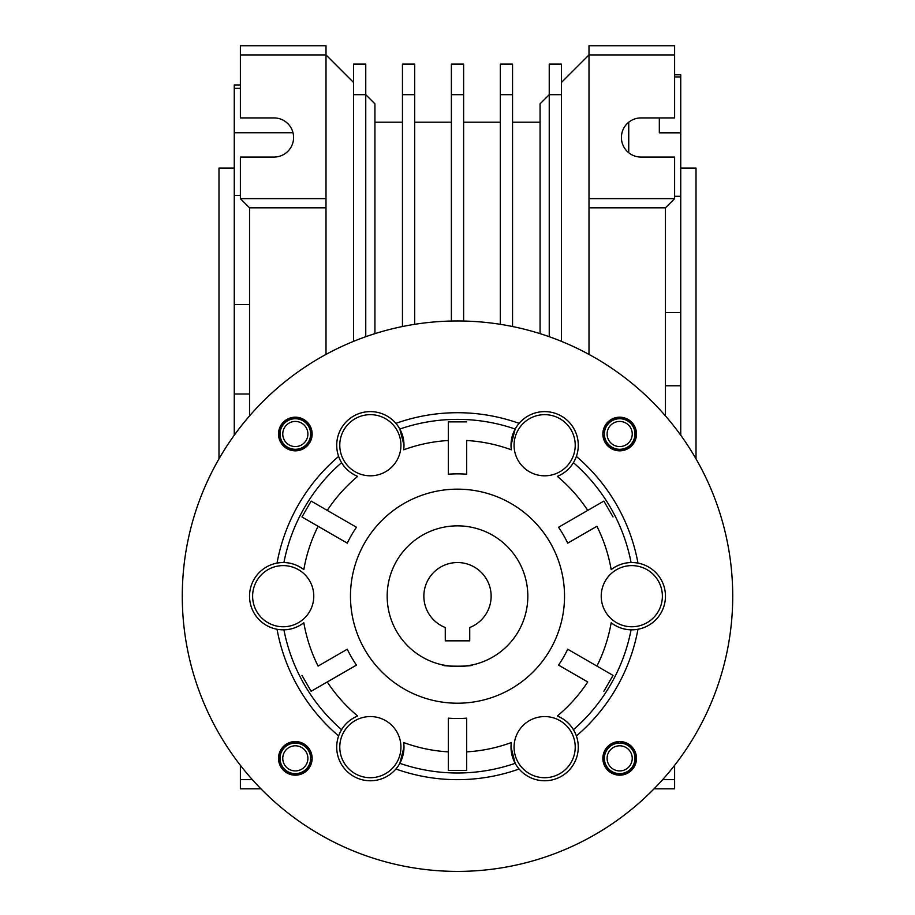 <?xml version="1.0" encoding="UTF-8"?>
<svg xmlns="http://www.w3.org/2000/svg" width="915" height="915" viewBox="0 0 915 915"><rect width="100%" height="100%" fill="white"/><g stroke="black" fill="none" stroke-linecap="round" stroke-linejoin="round"><path stroke-width="1.37" d="M636.497 758.363A16.813 16.813 0 0 0 619.672 741.539A16.813 16.813 0 0 0 602.859 758.363A16.813 16.813 0 0 0 619.672 775.177A16.813 16.813 0 0 0 636.497 758.363M636.497 434.007A16.813 16.813 0 0 0 619.672 417.194A16.813 16.813 0 0 0 602.859 434.007A16.813 16.813 0 0 0 619.672 450.832A16.813 16.813 0 0 0 636.497 434.007M312.141 434.007A16.813 16.813 0 0 0 295.328 417.194A16.813 16.813 0 0 0 278.503 434.007A16.813 16.813 0 0 0 295.328 450.832A16.813 16.813 0 0 0 312.141 434.007M312.141 758.363A16.813 16.813 0 0 0 295.328 741.539A16.813 16.813 0 0 0 278.503 758.363A16.813 16.813 0 0 0 295.328 775.177A16.813 16.813 0 0 0 312.141 758.363M732.721 596.18A275.221 275.221 0 0 1 457.5 871.4A275.221 275.221 0 0 1 182.279 596.18A275.221 275.221 0 0 1 457.5 320.971A275.221 275.221 0 0 1 732.721 596.18M356.45 665.114L311.134 691.283L301.961 675.396L311.134 691.283L356.45 665.114A122.324 122.324 0 0 1 347.277 649.227L318.088 666.086A155.962 155.962 0 0 1 303.826 622.76C297.638 627.37 291.004 629.726 283.913 629.817A176.812 176.812 0 0 0 341.581 729.701C345.207 723.605 350.559 719.041 357.651 715.988A33.638 33.638 0 0 0 358.691 778.688A33.638 33.638 0 0 0 395.898 769.012A183.48 183.48 0 0 0 519.102 769.012A33.638 33.638 0 0 0 576.37 735.946A183.48 183.48 0 0 0 637.972 629.257A33.638 33.638 0 0 0 637.972 563.114A183.48 183.48 0 0 0 576.37 456.425A33.638 33.638 0 0 0 519.102 423.359A183.48 183.48 0 0 0 395.898 423.359A33.638 33.638 0 0 0 338.63 456.425A183.48 183.48 0 0 0 277.028 563.114A33.638 33.638 0 0 0 277.028 629.257A183.48 183.48 0 0 0 338.63 735.946M519.102 769.012A33.638 33.638 0 0 1 515.168 763.327L511.016 747.132L511.325 742.557A33.638 33.638 0 0 0 515.168 763.327A176.812 176.812 0 0 1 399.832 763.327A33.638 33.638 0 0 0 403.984 747.132L399.832 763.327A33.638 33.638 0 0 1 395.898 769.012M519.102 423.359A33.638 33.638 0 0 0 511.016 445.228L515.168 429.043A176.812 176.812 0 0 0 399.832 429.043L403.984 445.228A33.638 33.638 0 0 0 395.898 423.359M403.675 449.814A33.638 33.638 0 0 0 403.984 445.228L403.675 449.814A155.962 155.962 0 0 1 448.327 440.504L448.327 474.21L448.327 421.884L466.673 421.884L448.327 421.884L448.327 440.504M558.55 527.257L603.866 501.088L613.039 516.975L603.866 501.088L558.55 527.257A122.324 122.324 0 0 1 567.723 543.144L596.912 526.285A155.962 155.962 0 0 1 611.174 569.61C617.362 565.001 623.996 562.645 631.087 562.553A176.812 176.812 0 0 0 573.419 462.67C569.793 468.766 564.441 473.329 557.349 476.383A33.638 33.638 0 0 0 576.37 456.425M567.723 649.227L613.039 675.396L603.866 691.283L613.039 675.396L567.723 649.227A122.324 122.324 0 0 1 558.55 665.114L587.739 681.972A155.962 155.962 0 0 1 557.349 715.988C564.441 719.041 569.793 723.605 573.419 729.701A176.812 176.812 0 0 0 631.087 629.817C623.996 629.726 617.362 627.37 611.174 622.76A33.638 33.638 0 0 0 637.972 629.257M466.673 770.487L466.673 718.161L466.673 770.487L448.327 770.487L466.673 770.487M511.325 742.557A155.962 155.962 0 0 1 466.673 751.867M564.532 596.18A107.032 107.032 0 0 0 457.5 489.159A107.032 107.032 0 0 0 350.468 596.18A107.032 107.032 0 0 0 457.5 703.212A107.032 107.032 0 0 0 564.532 596.18M313.776 596.18A30.584 30.584 0 0 1 283.192 626.764A30.584 30.584 0 0 1 252.62 596.18A30.584 30.584 0 0 1 283.192 565.607A30.584 30.584 0 0 1 313.776 596.18M400.93 747.132A30.584 30.584 0 0 1 370.346 777.716A30.584 30.584 0 0 1 339.774 747.132A30.584 30.584 0 0 1 370.346 716.559A30.584 30.584 0 0 1 400.93 747.132M575.226 747.132A30.584 30.584 0 0 1 544.654 777.716A30.584 30.584 0 0 1 514.07 747.132A30.584 30.584 0 0 1 544.654 716.559A30.584 30.584 0 0 1 575.226 747.132M662.38 596.18A30.584 30.584 0 0 1 631.808 626.764A30.584 30.584 0 0 1 601.224 596.18A30.584 30.584 0 0 1 631.808 565.607A30.584 30.584 0 0 1 662.38 596.18M575.226 445.228A30.584 30.584 0 0 1 544.654 475.811A30.584 30.584 0 0 1 514.07 445.228A30.584 30.584 0 0 1 544.654 414.655A30.584 30.584 0 0 1 575.226 445.228M400.93 445.228A30.584 30.584 0 0 1 370.346 475.811A30.584 30.584 0 0 1 339.774 445.228A30.584 30.584 0 0 1 370.346 414.655A30.584 30.584 0 0 1 400.93 445.228M311.134 501.088L301.961 516.975L311.134 501.088L356.45 527.257L311.134 501.088M448.327 718.161L448.327 770.487L448.327 718.161A122.324 122.324 0 0 0 466.673 718.161M347.277 649.227L318.088 666.086M301.961 516.975L347.277 543.144L301.961 516.975M347.277 543.144A122.324 122.324 0 0 1 356.45 527.257M448.327 474.21A122.324 122.324 0 0 1 466.673 474.21L466.673 440.504A155.962 155.962 0 0 1 511.325 449.814L511.016 445.228A33.638 33.638 0 0 0 511.325 449.814M466.673 474.21L466.673 440.504M567.723 543.144L596.912 526.285M558.55 665.114L587.739 681.972M557.349 715.988A33.638 33.638 0 0 1 576.37 735.946M611.174 622.76A155.962 155.962 0 0 1 596.912 666.086M611.174 569.61A33.638 33.638 0 0 1 637.972 563.114M557.349 476.383A155.962 155.962 0 0 1 587.739 510.398M277.028 563.114A33.638 33.638 0 0 1 283.913 562.553C291.004 562.645 297.638 565.001 303.826 569.61A33.638 33.638 0 0 0 283.913 562.553A176.812 176.812 0 0 1 341.581 462.67A33.638 33.638 0 0 1 338.63 456.425M327.261 510.398A155.962 155.962 0 0 1 357.651 476.383C350.559 473.329 345.207 468.766 341.581 462.67A33.638 33.638 0 0 0 357.651 476.383M303.826 569.61A155.962 155.962 0 0 1 318.088 526.285M303.826 622.76A33.638 33.638 0 0 1 277.028 629.257M357.651 715.988A155.962 155.962 0 0 1 327.261 681.972M403.984 747.132A33.638 33.638 0 0 0 403.675 742.557L403.984 747.132M448.327 751.867A155.962 155.962 0 0 1 403.675 742.557M451.484 666.257L442.757 664.953C440.595 666.6 474.405 666.6 472.243 664.953L463.585 666.257M527.829 596.18A70.329 70.329 0 0 1 457.5 666.52A70.329 70.329 0 0 1 387.171 596.18A70.329 70.329 0 0 1 457.5 525.851A70.329 70.329 0 0 1 527.829 596.18A70.329 70.329 0 0 0 457.5 525.851A70.329 70.329 0 0 0 387.171 596.18A70.329 70.329 0 0 0 457.5 666.52A70.329 70.329 0 0 0 527.829 596.18M491.138 596.18A33.638 33.638 0 0 0 457.5 562.542A33.638 33.638 0 0 0 445.273 627.518L445.273 640.832L469.727 640.832L469.727 627.518A33.638 33.638 0 0 0 491.138 596.18M680.737 168.074L696.018 168.074L696.018 458.884M218.982 458.884L218.982 168.074L234.263 168.074M674.618 76.929L680.737 76.929L680.737 74.801L674.618 74.801M240.382 84.958L234.263 84.958L234.263 88.355L240.382 88.355M561.467 94.68L549.24 94.68L549.24 64.096L561.467 64.096L561.467 341.364M549.24 336.709L549.24 94.68L540.067 103.853L540.067 333.643M512.549 94.68L500.311 94.68L500.311 64.096L512.549 64.096L512.549 326.529M500.311 324.322L500.311 94.68M463.619 94.68L451.381 94.68L451.381 64.096L463.619 64.096L463.619 321.039M451.381 321.039L451.381 94.68M414.689 94.68L402.451 94.68L402.451 64.096L414.689 64.096L414.689 324.322M402.451 326.529L402.451 94.68M588.997 198.647L588.997 207.819L665.445 207.819L674.618 198.647L588.997 198.647L588.997 54.923L561.467 82.442M588.997 45.75L588.997 54.923L674.618 54.923L674.618 45.75L588.997 45.75M674.618 198.647L674.618 157.06L640.98 157.06A19.57 19.57 0 0 1 621.411 137.49A19.57 19.57 0 0 1 640.98 117.921L674.618 117.921L674.618 54.923M588.997 354.414L588.997 207.819M374.933 333.643L374.933 103.853L365.76 94.68L353.533 94.68L353.533 64.096L365.76 64.096L365.76 336.709M353.533 341.364L353.533 94.68M665.445 415.89L665.445 207.819M353.533 82.442L326.003 54.923L240.382 54.923L240.382 45.75L326.003 45.75L326.003 354.414M654.042 788.833L674.618 788.833L674.618 765.317M662.632 779.66L674.618 779.66M260.958 788.833L240.382 788.833L240.382 765.317M252.368 779.66L240.382 779.66M326.003 198.647L240.382 198.647L249.555 207.819L326.003 207.819M240.382 54.923L240.382 117.921L274.02 117.921A19.57 19.57 0 0 1 293.589 137.49A19.57 19.57 0 0 1 274.02 157.06L240.382 157.06L240.382 198.647M249.555 207.819L249.555 415.89M234.263 435.208L234.263 394.01L249.555 394.01M249.555 304.501L234.263 304.501L234.263 195.467L240.382 195.467M234.263 394.01L234.263 304.501M234.263 195.467L234.263 88.355M293.006 132.732L234.263 132.732M659.326 132.824L659.326 117.921L659.326 132.824L680.737 132.824L680.737 76.929M628.742 122.21L628.742 152.771M665.445 385.775L680.737 385.775L680.737 312.53L665.445 312.53M680.737 435.208L680.737 385.775M674.618 196.29L680.737 196.29L680.737 132.824M680.737 312.53L680.737 196.29M312.095 759.679L310.871 759.587A15.601 15.601 0 0 1 287.173 771.654A15.601 15.601 0 0 1 287.173 745.062A15.601 15.601 0 0 1 310.871 757.14L312.095 757.037M307.897 758.363A12.57 12.57 0 0 1 295.328 770.922A12.57 12.57 0 0 1 282.758 758.363A12.57 12.57 0 0 1 295.328 745.794A12.57 12.57 0 0 1 307.897 758.363M310.62 758.363A15.292 15.292 0 0 1 295.328 773.644A15.292 15.292 0 0 1 280.036 758.363A15.292 15.292 0 0 1 295.328 743.072A15.292 15.292 0 0 1 310.62 758.363M294.012 450.775L294.104 449.562A15.601 15.601 0 0 1 282.026 425.864A15.601 15.601 0 0 1 308.63 425.864A15.601 15.601 0 0 1 296.551 449.562L296.643 450.775M602.905 432.692L604.129 432.784A15.601 15.601 0 0 1 627.827 420.717A15.601 15.601 0 0 1 627.827 447.309A15.601 15.601 0 0 1 604.129 435.231L602.905 435.334M620.988 741.596L620.896 742.808A15.601 15.601 0 0 1 632.974 766.507A15.601 15.601 0 0 1 606.37 766.507A15.601 15.601 0 0 1 618.449 742.808L618.357 741.596M295.328 446.577A12.57 12.57 0 0 1 282.758 434.007A12.57 12.57 0 0 1 295.328 421.438A12.57 12.57 0 0 1 307.897 434.007A12.57 12.57 0 0 1 295.328 446.577M295.328 449.299A15.292 15.292 0 0 1 280.036 434.007A15.292 15.292 0 0 1 295.328 418.727A15.292 15.292 0 0 1 310.62 434.007A15.292 15.292 0 0 1 295.328 449.299M607.102 434.007A12.57 12.57 0 0 1 619.672 421.438A12.57 12.57 0 0 1 632.242 434.007A12.57 12.57 0 0 1 619.672 446.577A12.57 12.57 0 0 1 607.102 434.007M604.38 434.007A15.292 15.292 0 0 1 619.672 418.727A15.292 15.292 0 0 1 634.964 434.007A15.292 15.292 0 0 1 619.672 449.299A15.292 15.292 0 0 1 604.38 434.007M619.672 745.794A12.57 12.57 0 0 1 632.242 758.363A12.57 12.57 0 0 1 619.672 770.922A12.57 12.57 0 0 1 607.102 758.363A12.57 12.57 0 0 1 619.672 745.794M619.672 743.072A15.292 15.292 0 0 1 634.964 758.363A15.292 15.292 0 0 1 619.672 773.644A15.292 15.292 0 0 1 604.38 758.363A15.292 15.292 0 0 1 619.672 743.072M374.933 122.198L402.451 122.198M414.689 122.198L451.381 122.198M463.619 122.198L500.311 122.198M512.549 122.198L540.067 122.198"/></g></svg>
